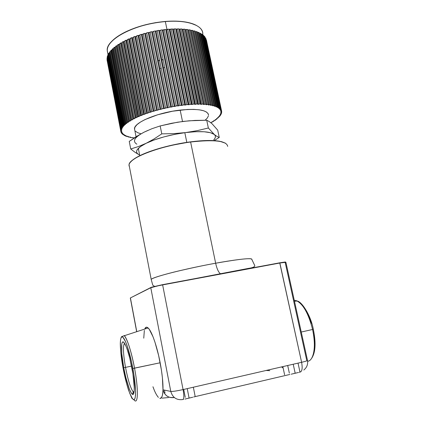 <?xml version="1.0" encoding="UTF-8"?>
<svg xmlns="http://www.w3.org/2000/svg" width="422" height="422" viewBox="0 0 422 422"><rect width="100%" height="100%" fill="white"/><g stroke="black" fill="none" stroke-linecap="round" stroke-linejoin="round"><path stroke-width="0.63" d="M160.181 125.935L171.728 123.256L183.327 121.388L194.996 120.412L206.722 120.233L208.357 127.998L197.132 130.672L185.633 132.577L173.838 133.616L161.774 133.858L160.181 125.935L161.774 133.858L153.983 139.007L146.218 143.253L138.458 146.54L130.725 148.982L134.95 152.237L138.907 154.652C134.217 151.973 136.654 148.169 146.218 143.253L138.458 146.54L130.725 148.982L129.253 141.396L130.725 148.982L134.95 152.237L138.907 154.652L137.488 153.677L136.707 152.527L136.601 151.229L137.176 149.799L140.384 146.634L146.218 143.253C156.942 138.284 170.082 134.729 185.633 132.577L173.838 133.616L161.774 133.858L153.983 139.007L146.218 143.253L154.31 139.904L164.095 136.849L174.819 134.338L185.633 132.577C200.724 130.867 210.288 131.5 214.318 134.486L208.357 127.998L206.722 120.233L209.344 121.631L212.05 123.746L217.705 130.145L219.255 137.451L216.908 136.364L214.318 134.486L208.357 127.998L197.132 130.672L185.633 132.577L195.666 131.701L204.164 131.754L210.509 132.719L214.318 134.486C215.964 135.974 215.769 137.772 213.732 139.882L214.962 138.284L215.42 136.897L215.209 135.62L214.318 134.486L216.908 136.364L219.255 137.451L217.705 130.145L212.05 123.746L209.344 121.631L206.722 120.233L189.151 120.792L177.52 122.211L160.181 125.935L151.931 128.71L160.181 125.935M214.123 140.637L219.255 137.451L214.123 140.637M140.827 133.959L129.253 141.396L136.485 136.464L144.034 132.197L151.931 128.71L144.034 132.197C134.528 137.277 132.133 141.264 136.849 144.155M144.034 132.197L147.805 130.451M139.629 154.99L138.907 154.652L139.629 154.99M125.508 367.383C128.103 380.618 130.741 388.873 133.426 392.138L133.141 391.853C130.498 388.103 127.956 379.948 125.508 367.383L131.553 366.085L125.508 367.383C123.15 353.752 122.818 345.718 124.516 343.281C122.818 345.718 123.15 353.752 125.508 367.383L123.725 367.694L125.508 367.383M131.996 368.39C135.003 384.184 134.95 397.007 132.112 394.122C129.274 390.598 126.479 381.789 123.725 367.694L121.768 353.62L121.742 344.078L122.201 342.516L122.871 341.91L123.736 342.3L125.935 346.056L127.18 349.316L129.733 357.998L132.904 373.697L134.265 387.391L134.212 390.587L133.363 394.159L132.608 394.417L131.68 393.663L129.443 389.337L125.819 377.468L123.725 367.694C120.618 351.326 120.792 337.737 124.321 342.996C126.932 347.185 129.491 355.651 131.996 368.39M296.444 300.659C303.181 304.067 308.561 313.673 312.586 329.487L301.255 332.03L312.586 329.487C308.835 314.532 303.729 305.048 297.278 301.034L294.261 300.269M130.329 298.053L136.781 331.724L130.409 297.932L150.786 287.725L170.783 391.421L162.987 389.807C162.966 395.24 161.916 398.094 159.838 398.373C161.695 398.79 162.744 395.931 162.987 389.807C163.14 382.638 162.196 373.628 160.165 362.772L132.867 368.464C136.185 386.125 136.406 400.779 133.568 399.576C130.778 398.637 125.909 383.609 122.981 367.631L126.869 384.584L129.776 393.409L132.445 398.632L133.568 399.576L134.481 399.307L135.14 397.804L135.515 395.103L135.583 391.289L133.953 374.847L131.574 362.081L127.075 345.581L125.582 341.709L122.966 337.289L121.937 336.861L121.14 337.626L120.608 339.52L120.349 342.453L120.65 350.919L122.981 367.631C120.017 351.647 119.442 337.336 121.937 336.861C124.374 336.128 129.591 350.809 132.867 368.464L134.549 368.179C131.59 352.138 126.89 337.711 124.1 335.479L124.437 335.817C127.792 340.385 131.163 351.173 134.549 368.179C138.532 389.005 138.158 405.226 134.212 400.072L132.244 398.611C132.186 399.143 130.952 396.305 128.541 390.092C126.447 383.572 124.59 376.086 122.971 367.631L123.672 367.42M283.167 368.089L281.558 366.918L283.167 368.089M307.633 361.279C313.826 360.805 316.373 345.882 312.586 329.487C315.187 342.284 314.933 351.779 311.816 357.972M221.133 110.728L220.453 110.601L221.302 110.147L205.815 38.318L221.302 110.147L205.815 38.318L221.302 110.147L220.453 110.575L221.503 110.659L221.608 111.055L220.854 111.635L221.381 111.64L220.701 111.519L221.608 111.055L221.028 110.226L221.133 110.728M220.669 109.857L219.978 109.731L220.769 109.287L205.124 37.162L220.769 109.287L205.124 37.162L220.769 109.287L219.983 109.715L221.102 109.773L220.669 109.857L220.558 109.351L220.669 109.857M219.978 109.034L219.282 108.902L220.015 108.48L204.633 36.524L204.216 36.06L219.625 108.148L220.015 108.48L204.633 36.524L204.216 36.06L219.625 108.148L220.015 108.48L219.282 108.902L220.474 108.934L219.978 109.034L219.867 108.523L219.978 109.034M219.06 108.269L218.364 108.132L219.034 107.726L203.594 35.453L203.087 35.015L218.549 107.42L219.034 107.726L203.594 35.453L203.087 35.015L218.549 107.42L219.034 107.726L218.364 108.137L219.625 108.148L219.06 108.269L218.949 107.752L219.06 108.269M217.921 107.557L217.219 107.42L217.831 107.03L202.338 34.446L201.737 34.034L217.251 106.75L217.831 107.03L202.338 34.446L201.737 34.034L217.251 106.75L217.831 107.03L217.219 107.436L218.549 107.42L217.921 107.557L217.81 107.035L217.921 107.557M216.56 106.908L215.853 106.771L216.407 106.397L200.872 33.502L200.176 33.127L215.732 106.144L216.407 106.397L200.872 33.502L200.176 33.127L215.732 106.144L216.407 106.397L215.858 106.798L217.251 106.75L216.56 106.908L201.062 34.193L216.56 106.908M201.02 34.198L201.737 34.034L201.02 34.198M214.983 106.323L214.27 106.186L214.766 105.827L199.189 32.636L198.409 32.294L214.001 105.605L214.766 105.827L199.189 32.636L198.409 32.294L214.001 105.605L214.766 105.827L214.355 106.286L215.732 106.144L214.983 106.323L199.442 33.312L214.983 106.323M213.189 105.811L212.477 105.669L212.915 105.331L197.301 31.85L196.43 31.539L212.06 105.141L212.915 105.331L197.301 31.85L196.43 31.539L212.06 105.141L212.915 105.331L212.482 105.632L212.725 105.816L214.001 105.605L213.189 105.811L197.612 32.499L213.189 105.811M197.438 32.51L198.409 32.294L197.438 32.51M211.195 105.368L210.472 105.226L210.858 104.909L195.212 31.149L194.262 30.875L209.919 104.751L210.858 104.909L195.212 31.149L194.262 30.875L209.919 104.751L210.858 104.909L210.478 105.199L210.736 105.373L212.06 105.141L211.195 105.368L195.581 31.777L211.195 105.368M196.43 31.539L196.03 31.692M208.995 104.999L208.268 104.856L208.605 104.566L192.933 30.532L191.904 30.294L207.582 104.44L208.605 104.566L192.933 30.532L191.904 30.294L207.582 104.44L208.605 104.566L208.547 105.009L209.919 104.751L208.995 104.999L193.36 31.138L208.995 104.999M193.065 31.138L194.262 30.875M206.611 104.714L205.878 104.566L206.163 104.297L190.475 30.009L189.373 29.814L205.066 104.208L206.163 104.297L190.475 30.009L189.373 29.814L205.066 104.208L206.163 104.297L206.168 104.725L207.582 104.44L206.611 104.714L190.955 30.59L206.611 104.714M190.596 30.584L191.904 30.294L190.955 30.59M204.042 104.508L203.304 104.355L203.541 104.113L187.843 29.582L186.672 29.429L202.375 104.06L203.541 104.113L187.843 29.582L186.672 29.429L202.375 104.06L203.541 104.113L203.61 104.519L205.066 104.208L204.042 104.508L188.37 30.136L204.042 104.508M187.959 30.126L189.373 29.814L188.37 30.136M201.31 104.382L200.561 104.229L185.052 29.25L183.813 29.144L199.522 103.997L200.756 104.012L185.052 29.25L183.813 29.144L199.522 103.997L200.756 104.012L200.883 104.398L202.375 104.06L201.31 104.382L185.627 29.783L201.31 104.382M185.158 29.762L186.672 29.429L185.627 29.783M198.414 104.345L197.665 104.187L182.114 29.023L180.816 28.96L196.52 104.012L197.818 103.997L182.114 29.023L180.816 28.96L196.52 104.012L197.818 103.997L198.002 104.355L199.522 103.997L198.414 104.345L182.737 29.529L198.414 104.345M182.209 29.493L183.813 29.144L182.737 29.529M195.381 104.387L194.621 104.234L179.044 28.902L177.694 28.881L193.392 104.118L194.742 104.065L179.044 28.902L177.694 28.881L193.392 104.118L194.742 104.065L194.98 104.403L196.52 104.012L195.381 104.387L179.703 29.376L195.381 104.387M179.128 29.324L180.816 28.96L179.128 29.324M192.216 104.519L191.451 104.361L175.853 28.886L174.46 28.907L190.143 104.308L191.541 104.218L175.853 28.886L174.46 28.907L190.143 104.308L192.216 104.519L193.392 104.118L192.216 104.519L176.554 29.329L192.216 104.519M175.932 29.26L177.694 28.881L176.164 29.324M188.94 104.735L188.17 104.572L172.566 28.97L171.137 29.044L186.793 104.587L188.233 104.456L172.566 28.97L171.137 29.044L186.793 104.587L188.94 104.735L190.143 104.308L188.94 104.735L173.294 29.387L188.94 104.735M172.635 29.297L174.46 28.907L172.915 29.382M185.569 105.036L184.794 104.872L169.19 29.165L167.729 29.282L183.359 104.946L184.831 104.783L169.19 29.165L167.729 29.282L183.359 104.946L185.569 105.036L186.793 104.587L185.569 105.036L169.945 29.551L185.569 105.036M169.248 29.44L170.324 29.487L171.137 29.044L169.306 29.471M182.119 105.416L181.339 105.257L165.751 29.466L164.263 29.624L179.856 105.389L181.36 105.189L165.751 29.466L164.263 29.624L179.856 105.389L182.119 105.416L183.359 104.946L182.119 105.416L166.526 29.82L182.119 105.416M165.793 29.682L166.922 29.751L167.729 29.282L166.526 29.82L165.793 29.682M178.612 105.885L177.82 105.722L162.259 29.867L160.756 30.073L176.312 105.911L177.831 105.679L162.259 29.867L160.756 30.073L176.312 105.911L178.612 105.885L179.856 105.389L178.612 105.885L163.05 30.194L178.612 105.885M162.291 30.031L163.467 30.126L164.263 29.624L162.444 30.136M175.056 106.428L174.265 106.265L158.735 30.373L157.232 30.621L172.735 106.513L174.265 106.249L158.735 30.373L157.232 30.621L172.735 106.513L175.056 106.428L176.312 105.911L175.056 106.428L159.542 30.669L175.056 106.428M160.64 30.268L159.542 30.669L158.756 30.479L160.365 30.453M171.485 107.051L170.683 106.893L155.206 30.98L153.698 31.27L169.153 107.193L170.683 106.893L155.206 30.98L153.698 31.27L169.153 107.193L171.939 106.966L172.735 106.513L171.485 107.051L156.013 31.249L171.485 107.051M155.212 31.028L156.863 31.012M135.109 36.608L133.468 37.004L148.644 112.727L147.431 113.238L132.418 37.785L130.424 38.217L145.558 113.813L144.35 114.325L129.412 39.009L127.518 39.483L142.61 114.937L141.407 115.443L126.553 40.29L124.764 40.802L139.814 116.092L138.622 116.593L123.846 41.62L122.169 42.168L137.187 117.263L136 117.764L121.309 42.991L119.758 43.566L134.412 118.276L134.739 118.455L133.558 118.946L118.951 44.394L117.527 44.99L132.102 119.473L132.482 119.653L131.305 120.138L116.783 45.824L116.34 45.813L115.496 46.436L129.987 120.671L130.424 120.85L129.253 121.336L114.81 47.269L114.425 47.269L113.671 47.892L128.077 121.868L128.568 122.048L127.407 122.533L113.049 48.725L112.716 48.73L112.057 49.353L126.378 123.06L126.932 123.24L125.777 123.715L111.498 50.186L110.654 50.819L124.901 124.237L125.508 124.411L124.363 124.886L109.952 51.653L109.477 52.27L123.646 125.397L124.316 125.566L123.171 126.036L108.902 53.093L108.523 53.705L122.612 126.531L123.345 126.695L122.211 127.159L108.079 54.522L107.795 55.118L121.81 127.639L122.602 127.792L121.473 128.256L107.478 55.92L107.293 56.506L121.235 128.71L122.09 128.858L121.008 129.306L107.109 57.286L120.887 129.744L121.805 129.881L120.792 130.319L106.956 58.616L120.771 130.736L121.742 130.857L120.803 131.284L120.871 131.68L121.905 131.791L121.03 132.202L121.193 132.577L122.285 132.672L121.478 133.067L122.881 133.5L122.137 133.88L122.485 134.207L123.688 134.27L123.008 134.634L124.69 134.982L124.073 135.325L124.59 135.604L125.893 135.631L125.334 135.958L125.93 136.211L127.286 136.216L126.779 136.528L128.852 136.739L128.404 137.029L130.593 137.197L130.198 137.466L131.01 137.635L134.418 137.794L131.01 137.635L130.198 137.466L130.43 137.071L128.404 137.029L128.721 136.623L126.779 136.528L127.18 136.111L125.93 136.211L125.334 135.958L125.819 135.536L124.073 135.325L124.638 134.898L123.008 134.634L123.651 134.196L122.485 134.207L122.137 133.88L122.86 133.442L121.736 133.421L121.478 133.067L122.275 132.624L121.193 132.577L121.03 132.202L121.905 131.759L120.871 131.68L120.803 131.284L121.742 130.846L120.771 130.736L106.956 58.616L120.771 130.736L120.792 130.319L121.805 129.886L120.887 129.744L107.109 57.286L120.887 129.744L121.008 129.306L122.085 128.884L121.235 128.71L121.452 128.256L107.478 55.92L107.293 56.506L121.235 128.71L121.473 128.256L107.478 55.92L121.473 128.256L122.58 127.729L121.81 127.639L122.127 127.17L108.079 54.522L107.795 55.118L121.81 127.639L122.211 127.159L108.079 54.522L122.211 127.159L123.329 126.642L122.612 126.531L123.024 126.051L108.902 53.093L108.523 53.705L122.612 126.531L123.171 126.036L108.902 53.093L123.171 126.036L124.305 125.524L123.646 125.397L124.152 124.901L109.952 51.653L109.477 52.27L123.646 125.397L124.363 124.886L109.952 51.653L124.363 124.886L125.471 124.49L124.901 124.237L125.503 123.736L111.229 50.192L110.654 50.819L124.901 124.237L125.777 123.715L125.503 123.736L111.229 50.192L111.498 50.186L125.777 123.715L126.885 123.329L126.378 123.06L127.075 122.554L112.716 48.73L112.057 49.353L126.378 123.06L127.407 122.533L127.075 122.554L112.716 48.73L113.049 48.725L127.407 122.533L128.51 122.153L128.077 121.868L128.863 121.357L114.425 47.269L113.671 47.892L128.077 121.868L129.253 121.336L128.863 121.357L114.425 47.269L114.81 47.269L129.253 121.336L130.351 120.966L129.987 120.671L130.862 120.159L116.34 45.813L115.496 46.436L129.987 120.671L131.305 120.138L130.862 120.159L116.34 45.813L116.783 45.824L131.305 120.138L132.397 119.779L132.102 119.473L133.062 118.962L118.455 44.379L117.527 44.99L132.102 119.473L133.558 118.946L133.062 118.962L118.455 44.379L118.951 44.394L133.558 118.946L134.639 118.598L134.412 118.276L135.457 117.77L120.766 42.965L119.758 43.566L134.412 118.276L136 117.764L135.457 117.77L120.766 42.965L121.309 42.991L136 117.764L138.031 116.593L123.256 41.583L122.169 42.168L136.907 117.094L138.622 116.593L138.031 116.593L123.256 41.583L123.846 41.62L138.622 116.593L140.774 115.438L125.92 40.238L124.764 40.802L139.582 115.929L141.407 115.443L140.774 115.438L125.92 40.238L126.553 40.29L141.407 115.443L143.675 114.304L128.742 38.935L127.518 39.483L142.42 114.784L144.35 114.325L143.675 114.304L128.742 38.935L129.412 39.009L144.35 114.325L146.724 113.207L131.706 37.69L130.424 38.217L145.405 113.671L147.431 113.238L146.724 113.207L131.706 37.69L132.418 37.785L147.431 113.238L149.9 112.146L134.808 36.503L133.468 37.004L148.528 112.595L150.633 112.194L149.9 112.146L134.808 36.503L135.541 36.619L150.633 112.194L153.186 111.128L138.02 35.385L136.633 35.854L151.767 111.556L153.946 111.192L153.186 111.128L138.02 35.385L138.78 35.522L153.946 111.192L156.567 110.163L141.328 34.335L139.904 34.773L155.111 110.569L157.343 110.242L156.567 110.163L141.328 34.335L142.114 34.493L157.343 110.242L160.028 109.251L144.72 33.364L143.264 33.771L158.54 109.63L160.819 109.345L160.028 109.251L144.72 33.364L145.521 33.554L160.819 109.345L163.546 108.396L148.18 32.483L146.698 32.847L162.037 108.755L164.343 108.517L163.546 108.396L148.18 32.483L148.987 32.694L164.343 108.517L167.101 107.61L151.677 31.687L150.179 32.014L165.582 107.937L167.909 107.747L167.101 107.61L151.677 31.687L152.49 31.924L167.909 107.747L168.795 107.515L167.909 107.747L152.49 31.924L152.959 31.84M220.173 115.644L219.503 115.528L220.643 115.032L219.535 115.454L220.226 115.639L219.873 116.092L218.723 116.509L219.345 116.709L217.715 117.574L218.264 117.796L216.528 118.645L216.992 118.893L216.391 119.363L215.157 119.727L215.536 119.996L214.867 120.465L213.611 120.808L213.912 121.098L210.831 122.707L216.391 119.363L216.992 118.893L216.449 118.767L218.264 117.796L217.662 117.675L219.345 116.709L218.68 116.593L219.873 116.092L220.073 115.164L220.173 115.644M220.796 114.599L220.12 114.483L221.207 113.993L220.147 114.42L220.906 114.584L220.643 115.032L220.796 114.599M221.207 113.581L220.532 113.46L221.555 112.98L220.548 113.407L221.381 113.555L221.207 113.993L221.102 113.096L221.207 113.581M221.402 112.595L220.722 112.474L221.692 111.999L220.738 112.426L221.64 112.558L221.555 112.98L221.297 112.104L221.402 112.595M221.27 111.144L221.692 111.999L221.27 111.144M206.416 40.053L221.603 111.028L206.416 40.053M227.685 146.408C226.857 140.853 214.503 139.387 190.617 142.014L190.512 141.85C171.195 144.329 149.335 150.506 138.268 156.457C134.112 158.667 131.374 160.724 130.05 162.628L132.424 160.181L136.913 157.195L143.19 154.109L151.029 151.05L160.102 148.169L170.019 145.595L190.512 141.85L200.139 140.853L208.753 140.494L216.001 140.779L221.597 141.676L225.501 143.211L219.883 141.301C212.968 140.072 203.177 140.257 190.512 141.85L190.617 142.014C160.608 145.732 128.831 157.939 129.042 164.786L129.396 166.621C127.908 163.963 130.815 160.65 138.126 156.678C149.24 150.707 171.205 144.503 190.617 142.014L215.647 263.217C229.6 260.611 252.899 257.14 251.844 259.467C251.85 257.736 239.78 258.987 215.647 263.217L190.617 142.014C203.346 140.405 213.179 140.22 220.12 141.454L219.883 141.301M108.428 54.475C104.698 47.728 110.042 40.428 124.458 32.568C136.506 26.649 150.132 22.978 165.34 21.564L165.25 21.453C150.111 22.857 136.549 26.507 124.564 32.404C118.007 35.764 113.265 39.278 110.337 42.949M164.464 390.113L164.986 392.84L164.464 390.113M184.899 399.085L189.082 398.067L187.236 388.625L189.082 398.067L192.785 397.239M185.274 397.392L183.718 389.437M291.18 374.203L295.178 373.227L293.221 364.233L295.178 373.227L298.407 372.51M289.339 373.095L287.698 365.505M202.818 33.586C202.813 25.288 187.12 19.665 165.34 21.564L167.028 29.725L165.34 21.564C136.074 23.611 106.149 39.098 107.204 50.239L107.789 53.262M186.814 142.372L184.82 132.682L186.814 142.372M134.486 129.269L135.014 127.069L136.992 124.654L140.378 122.111L145.078 119.542L157.633 114.779L172.598 111.208L187.352 109.467L193.835 109.382L199.348 109.825L203.678 110.764L206.674 112.146L208.257 113.903L208.521 115.185C207.661 110.1 198.213 108.401 180.168 110.084L182.515 121.489L180.168 110.084C157.744 112.532 134.143 122.475 134.486 128.715L136.053 136.733M220.669 273.825L220.2 273.567C218.338 271.968 216.818 268.524 215.647 263.217C216.818 268.524 218.338 271.968 220.2 273.567L220.669 273.825M154.568 286.369L152.753 285.145L151.203 279.433C151.894 277.207 185.232 268.682 215.647 263.217C206.068 264.905 193.893 267.442 179.123 270.84C164.912 274.189 152.279 277.929 151.203 279.433L129.042 164.786M162.053 398.146L168.415 397.566M193.703 396.965L289.851 374.462M269.816 370.653L266.113 370.474L269.816 370.653M299.129 372.288L299.915 372.104C302.126 371.618 302.69 368.353 301.609 362.303L183.079 389.58L162.639 284.903L279.86 263.017L301.609 362.303C305.644 361.353 307.601 360.689 307.485 360.319C307.601 360.689 305.644 361.353 301.609 362.303L183.079 389.58L162.639 284.903C156.504 286.084 152.553 287.029 150.786 287.725L170.783 391.421C172.751 391.569 176.85 390.951 183.079 389.58C176.85 390.951 172.751 391.569 170.783 391.421L162.987 389.807L162.401 377.679L161.468 370.405L158.625 355.493L154.98 342.231L153.033 336.798L149.309 329.36L147.674 327.604L146.276 327.214L144.725 329.091C145.495 327.018 146.629 326.644 148.117 327.963L122.375 336.355C122.058 336.381 120.481 336.213 120.296 343.809C120.418 350.265 121.309 358.204 122.971 367.631M183.164 399.434L183.581 399.339L183.164 399.434M107.03 59.898L120.803 131.284L107.03 59.898M121.03 132.202L120.929 131.675L121.03 132.202M121.478 133.067L121.378 132.545L121.478 133.067M122.137 133.88L122.042 133.368L122.137 133.88M123.008 134.634L122.907 134.133L123.008 134.634M124.073 135.325L123.978 134.84L124.073 135.325M125.334 135.958L125.244 135.488L125.334 135.958M126.779 136.528L126.69 136.069L126.779 136.528M128.404 137.029L128.32 136.591L128.404 137.029M130.198 137.466L130.113 137.05L130.198 137.466M132.144 137.836L132.07 137.44L132.144 137.836M212.039 121.816L212.118 122.195L212.039 121.816M213.827 120.697L213.912 121.098L213.827 120.697M215.447 119.574L215.536 119.996L215.447 119.574M216.897 118.45L216.992 118.893L216.897 118.45M218.163 117.337L218.264 117.796L218.163 117.337M219.24 116.235L219.345 116.709L219.24 116.235M220.12 115.148L220.226 115.639L220.12 115.148M220.801 114.082L220.906 114.584L220.801 114.082M221.27 113.043L221.381 113.555L221.27 113.043M221.529 112.036L221.64 112.558L221.529 112.036M221.571 111.06L221.682 111.587L221.571 111.06M206.194 39.547L221.503 110.659L206.194 39.547M107.109 57.286L107.431 57.228L107.109 57.286M107.499 55.915L107.937 55.836L107.499 55.915M108.164 54.512L108.66 54.417L108.164 54.512M109.05 53.088L109.614 52.966L109.05 53.088M110.163 51.642L110.791 51.5L110.163 51.642M111.498 50.186L112.183 50.023L111.498 50.186M113.049 48.725L113.798 48.535L113.049 48.725M114.81 47.269L115.617 47.048L114.81 47.269M116.783 45.824L117.643 45.576L116.783 45.824M118.951 44.394L119.864 44.115L118.951 44.394M121.309 42.991L122.275 42.68L121.309 42.991M123.846 41.62L124.854 41.277L123.846 41.62M126.553 40.29L127.602 39.916L126.553 40.29M129.412 39.009L130.498 38.597L129.412 39.009M132.418 37.785L133.537 37.336L132.418 37.785M141.333 34.335L139.904 34.773L155.169 110.669L153.946 111.192L138.78 35.522L138.02 35.385L136.633 35.854L151.851 111.672L150.633 112.194L135.541 36.619L136.691 36.134M136.074 36.514L136.517 36.303M139.307 35.416L139.735 35.221M169.153 107.214L153.698 31.302L152.49 31.924L151.677 31.687L150.179 32.014L165.582 107.937L164.343 108.517L148.987 32.694L148.18 32.483L146.698 32.847L162.053 108.818L160.819 109.345L145.521 33.554L144.72 33.364L143.264 33.771L158.577 109.715L157.343 110.242L142.114 34.493L143.301 33.939M142.615 34.398L143.053 34.208M146.719 32.958L145.521 33.554L146.682 33.058M165.588 107.985L150.19 32.067L148.987 32.694L149.884 32.431M155.27 31.112L157.132 30.822M202.491 35.147L203.087 35.015L202.491 35.147M203.747 36.165L204.216 36.06L203.747 36.165M204.786 37.241L205.124 37.162L204.786 37.241M159.933 68.528L161.23 68.264L159.933 68.528M285.615 262.062L279.723 262.811L162.539 284.676L150.981 287.429L130.319 297.99L136.681 331.755M144.35 330.389L143.754 338.18M152.949 386.742L153.903 389.248C155.238 392.708 156.731 395.419 158.377 397.376M307.485 360.319L285.894 262.284L279.86 263.017L285.483 262.183L285.214 262.595L306.694 360.198M285.203 261.999L279.723 262.811L301.609 362.303C302.69 368.353 302.126 371.618 299.915 372.104L300.786 371.851L299.915 372.104M135.388 131.163L137.646 132.698L141.006 133.795M205.103 120.217L207.16 118.223L208.41 115.96M164.759 67.467L163.467 67.773M158.366 60.826L159.658 60.562L158.366 60.826M161.895 60.066L163.182 59.766L161.895 60.066M110.337 42.954L114.093 39.14L119.922 34.979L127.302 31.08L135.926 27.63L145.416 24.787L155.349 22.693L165.25 21.453L174.666 21.105L183.174 21.664L190.412 23.073L196.452 25.441C193.55 23.864 189.779 22.693 185.142 21.944C179.313 21.026 172.682 20.857 165.25 21.453L165.34 21.564C172.814 20.968 179.477 21.132 185.327 22.055C197.623 24.339 203.425 28.685 202.745 35.11M159.606 60.293L158.313 60.562M164.184 393.024L164.986 392.84M161.842 59.803L163.129 59.497M162.539 284.676L151.741 287.139L150.786 287.725L162.539 284.676L279.86 263.017L162.539 284.676M138.78 35.522L139.951 35M134.439 400.314C138.194 404.656 138.432 388.52 134.549 368.179L160.165 362.772C157 346.061 151.662 330.975 148.117 327.963M302.363 305.254L304.953 308.609L307.432 312.871L311.642 323.426M314.263 335.195L314.838 346.188L314.316 350.803L313.293 354.57M313.187 329.281L313.319 329.281C316.268 343.766 315.445 353.784 310.861 359.349M169.924 397.466L174.333 397.529C168.531 398.204 164.749 395.63 162.987 389.807C164.717 395.683 168.499 398.257 174.339 397.535M182.715 399.539C176.591 400.314 172.614 397.608 170.783 391.421C172.614 397.608 176.591 400.314 182.715 399.539C184.055 399.259 184.177 395.941 183.079 389.58C184.177 395.941 184.055 399.259 182.715 399.539M292.53 373.881L297.484 372.721M186.276 398.758L191.678 397.492M133.426 392.138L132.112 394.122M294.472 301.234L297.278 301.034C301.883 301.762 310.798 315.45 313.319 329.276M134.122 391.6L133.141 391.853M193.345 387.222L195.096 396.1M298.032 363.126L299.884 371.613M108.048 54.586L107.204 50.239M139.766 155.692L138.332 148.37M196.156 278.399L248.336 268.413C253.569 267.643 255.605 266.477 254.45 264.91L251.844 259.467M106.956 58.669L120.787 130.356M284.607 374.789L282.851 366.623M151.741 287.139L151.561 287.429M172.735 106.513L157.232 30.621M303.798 370.031C306.852 367.557 308.092 364.355 307.506 360.42"/></g></svg>
